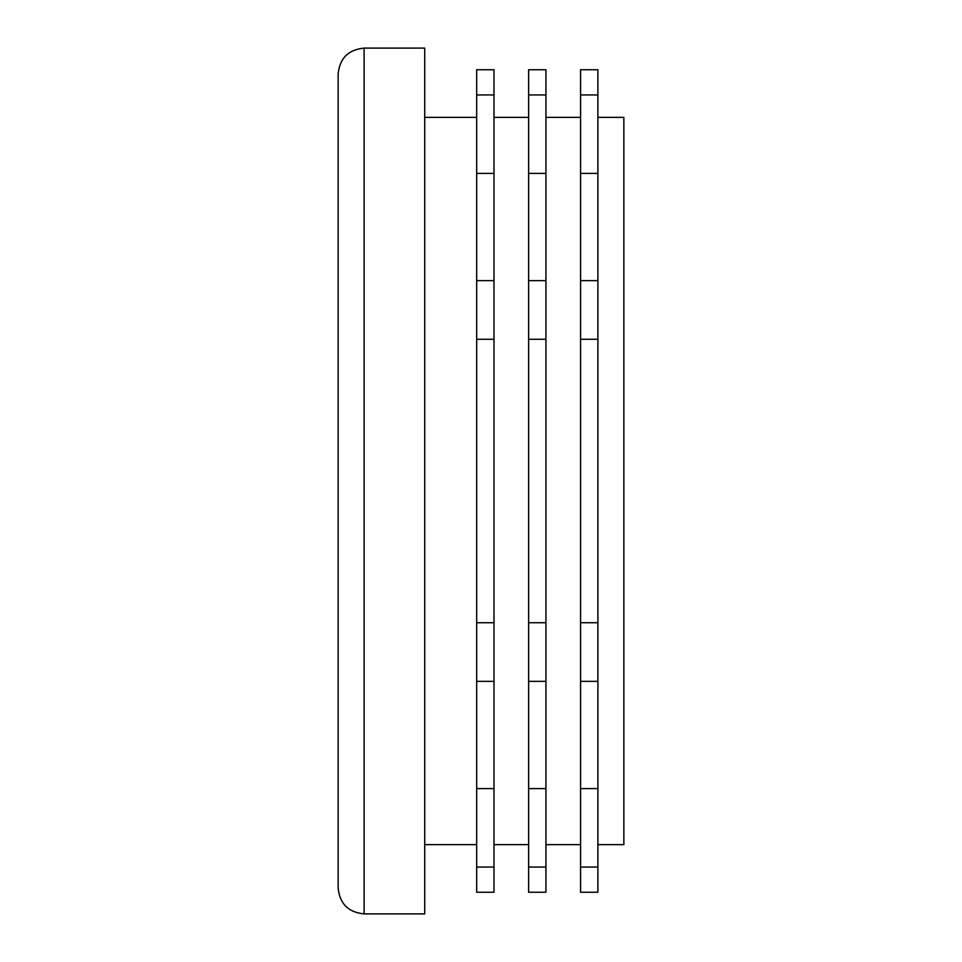 <?xml version="1.0" encoding="UTF-8"?>
<svg xmlns="http://www.w3.org/2000/svg" width="962" height="962" viewBox="0 0 962 962"><rect width="100%" height="100%" fill="white"/><g stroke="black" fill="none" stroke-linecap="round" stroke-linejoin="round"><path stroke-width="1.44" d="M580.567 339.261L580.567 867.063L597.883 867.063L597.883 69.745L580.567 69.745L580.567 339.261L597.883 339.261M580.567 788.612L597.883 788.612M476.671 339.261L493.987 339.261L493.987 69.745L476.671 69.745L476.671 892.255L493.987 892.255L493.987 622.739L476.671 622.739M493.987 339.261L493.987 622.739M476.671 117.364L424.723 117.364M364.117 48.1L424.723 48.1L424.723 913.9L364.117 913.9C348.34 912.361 339.682 903.703 338.143 887.926L338.143 74.074C339.682 58.297 348.34 49.639 364.117 48.1L364.117 913.9M597.883 867.063L597.883 892.255L580.567 892.255L580.567 867.063M580.567 622.739L597.883 622.739M580.567 117.364L545.935 117.364M545.935 339.261L545.935 69.745L528.619 69.745L528.619 339.261L545.935 339.261L545.935 892.255L528.619 892.255L528.619 867.063L545.935 867.063M528.619 339.261L528.619 622.739L545.935 622.739M528.619 622.739L528.619 867.063M528.619 117.364L493.987 117.364M476.671 867.063L493.987 867.063M476.671 280.651L493.987 280.651M476.671 173.388L493.987 173.388M528.619 681.349L545.935 681.349M476.671 681.349L493.987 681.349M476.671 788.612L493.987 788.612M580.567 280.651L597.883 280.651M580.567 173.388L597.883 173.388M580.567 681.349L597.883 681.349M528.619 280.651L545.935 280.651M528.619 173.388L545.935 173.388M580.567 94.937L597.883 94.937M476.671 94.937L493.987 94.937M528.619 788.612L545.935 788.612M597.883 117.364L623.857 117.364L623.857 844.636L597.883 844.636M528.619 94.937L545.935 94.937M476.671 844.636L424.723 844.636M580.567 844.636L545.935 844.636M528.619 844.636L493.987 844.636"/></g></svg>
